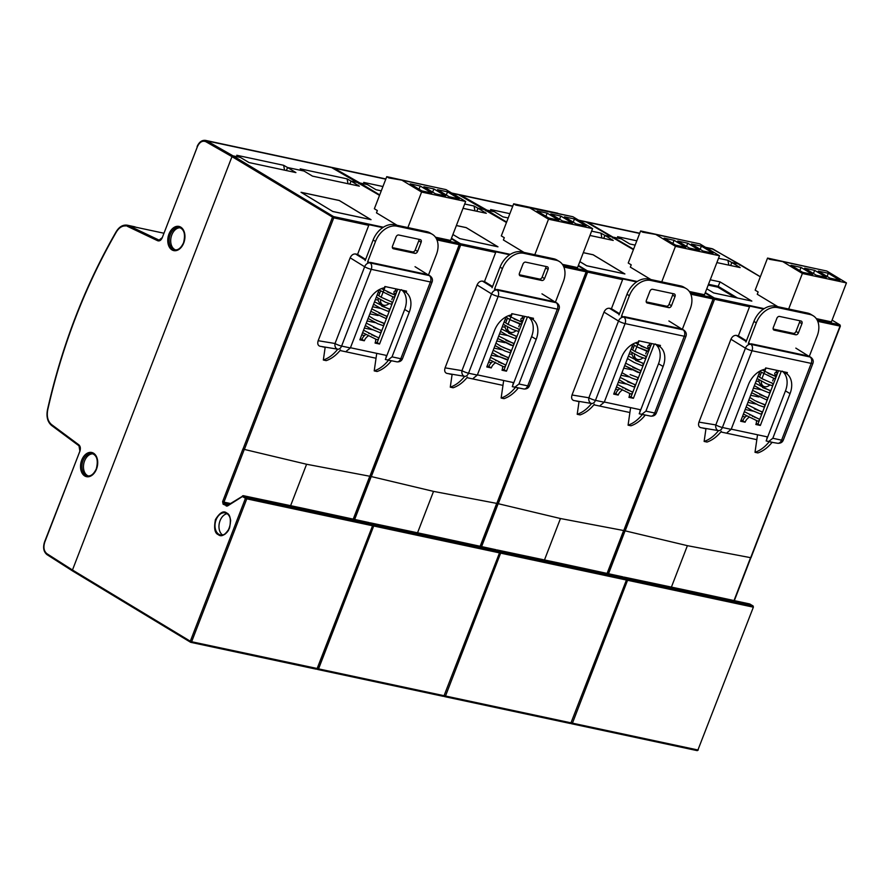<?xml version="1.0" encoding="UTF-8"?>
<svg xmlns="http://www.w3.org/2000/svg" width="891" height="891" viewBox="0 0 891 891"><rect width="100%" height="100%" fill="white"/><g stroke="black" fill="none" stroke-linecap="round" stroke-linejoin="round"><path stroke-width="1.34" d="M739.641 264.293A1.002 0.713 121.1 0 0 739.341 264.115L739.708 265.195M612.707 237.162A1.002 0.713 121.1 0 0 612.407 236.984L612.774 238.053L613.854 237.284L621.383 238.911L613.854 237.284A1.002 0.713 121.1 0 0 613.242 237.451M716.887 262.589L740.165 267.578L731.856 262.522L730.665 265.54M731.856 262.522L739.341 264.115L731.812 262.511L727.902 260.283L728.827 265.15M690.826 294.197L713.101 298.964L623.745 530.546L625.192 530.858L714.549 299.276L713.468 298.886M706.775 288.784L713.613 292.916L751.837 301.091L720.051 281.89L710.25 279.796M621.339 238.888L629.826 243.978L635.149 245.114M713.479 298.351A1.002 0.713 -58.9 0 1 714.304 297.984A1.002 0.679 -77.9 0 1 714.549 299.276L749.543 306.749L738.372 335.829L736.334 335.395C734.039 335.216 732.246 336.497 730.943 339.237L698.956 422.122L715.818 424.929A5.012 0.846 21.1 0 0 722.401 427.491A5.012 3.397 -77.9 0 1 718.458 430.609L700.716 427.658L718.458 430.609A5.012 3.653 -80.6 0 1 715.818 424.929L745.433 348.169A5.012 3.553 -58.3 0 1 750.823 344.327L748.563 342.935M698.956 422.122C698.076 425.052 698.667 426.9 700.716 427.658M817.76 321.339L840.035 326.106L750.679 557.688L687.395 545.671L625.192 530.858M749.543 306.749L749.632 306.081L763.554 309.054M746.424 340.83L738.372 335.829M782.732 371.58A20.07 14.356 -58.9 0 1 785.461 390.882L766.149 440.934L772.152 442.259M806.611 355.643L751.202 343.792M766.149 440.934L772.085 442.348M783.278 440.143C782.365 442.37 780.527 443.417 777.776 443.295A5.012 3.709 -80.6 0 1 777.654 443.261A5.012 3.397 -77.9 0 0 781.596 440.154A5.012 0.846 21.1 0 0 783.278 440.143L812.893 363.394A5.012 0.846 -158.9 0 1 811.211 363.394L781.596 440.154L772.82 438.272L790.05 393.622A20.192 14.456 121.1 0 0 786.92 373.875L787.366 372.572L765.692 367.927L765.135 369.219A20.192 14.456 121.1 0 0 748.395 384.723L731.166 429.373L722.401 427.491L752.015 350.742A5.012 3.397 -77.9 0 0 750.823 344.327L810.019 356.99A5.012 3.609 -58 0 1 810.877 357.336L809.306 356.355M727.268 432.491L731.166 429.373M772.82 438.272L768.833 441.379M782.131 371.101L786.92 373.875M708.2 285.098L717.856 287.158L734.93 297.483M737.548 298.04L718.179 286.334L717.856 287.158M720.051 281.89L718.179 286.334L708.523 284.274M730.62 265.529L731.812 262.511M727.902 260.283L718.547 258.29M636.809 240.815L617.563 236.694L621.395 238.899M508.215 217.972L502.892 216.836L494.405 211.746L486.931 210.142A1.002 0.713 121.1 0 0 486.308 210.309M589.953 235.458L613.231 240.436L604.922 235.38L603.742 238.398M604.922 235.38L612.407 236.984L604.878 235.369L600.968 233.141L601.893 238.008M563.892 267.055L586.167 271.822L496.81 503.404L498.258 503.716L587.615 272.134L586.534 271.744M579.841 261.653L586.679 265.785L624.903 273.949L593.116 254.748L583.315 252.654M586.545 271.209A1.002 0.713 -58.9 0 1 587.369 270.842A1.002 0.679 -77.9 0 1 587.615 272.134L622.609 279.618L611.438 308.687L609.399 308.253C607.105 308.086 605.312 309.355 604.009 312.095L572.022 394.991L588.884 397.787A5.012 0.846 21.1 0 0 595.466 400.36A5.012 3.397 -77.9 0 1 591.524 403.467L573.782 400.516L591.524 403.467A5.012 3.653 -80.6 0 1 588.884 397.787L618.51 321.038A5.012 3.553 -58.3 0 1 623.889 317.196L621.628 315.793M572.022 394.991C571.142 397.909 571.732 399.758 573.782 400.516M623.745 530.546L560.461 518.529L498.258 503.716M622.609 279.618L622.698 278.939L636.62 281.912M619.501 313.688L611.438 308.687M655.809 344.438A20.07 14.356 -58.9 0 1 658.527 363.751L639.215 413.792L645.218 415.117M679.677 328.501L624.268 316.65M639.215 413.792L650.842 416.153A5.012 3.709 -80.6 0 1 650.72 416.119A5.012 3.397 -77.9 0 0 654.662 413.012A5.012 0.846 21.1 0 0 656.344 413.001C655.431 415.228 653.604 416.275 650.842 416.153M656.344 413.001L685.959 336.252A5.012 0.846 -158.9 0 1 684.277 336.252L654.662 413.012L645.897 411.141L663.127 366.479A20.192 14.456 121.1 0 0 659.986 346.733L660.431 345.43L638.758 340.796L638.212 342.077A20.192 14.456 121.1 0 0 621.461 357.581L604.232 402.231L595.466 400.36L625.081 323.6A5.012 3.397 -77.9 0 0 623.889 317.196L683.085 329.848A5.012 3.609 -58 0 1 683.943 330.193L682.372 329.213M600.345 405.349L604.232 402.231M645.897 411.141L641.91 414.237M655.197 343.959L659.986 346.733M603.686 238.387L604.878 235.369M509.875 213.673L490.629 209.552L494.449 211.768L486.931 210.142L460.77 195.196A10.035 6.805 -77.9 0 0 459.411 194.672L458.676 194.572M485.851 210.911L486.931 210.142L506.634 222.059M600.968 233.141L591.613 231.148M646.231 301.871L666.412 306.192A2.495 1.782 121.1 0 0 669.085 304.276L672.627 295.11A2.495 1.782 121.1 0 0 672.783 293.596A2.495 1.782 121.1 0 1 672.627 295.11L669.085 304.276A2.495 1.782 121.1 0 1 666.412 306.192L646.231 301.871M634.114 357.614A7.473 5.346 -58.9 0 1 632.009 352.624A7.473 5.346 -58.9 0 0 634.114 357.614L636.497 359.062A7.473 5.346 -58.9 0 1 634.403 354.028A7.473 5.346 -58.9 0 0 636.497 359.062A7.473 5.346 -58.9 0 0 642.823 357.926A7.473 5.346 -58.9 0 1 636.497 359.062L634.114 357.614M632.621 350.052L634.437 345.318L632.621 350.052M614.044 393.243L615.804 393.622A7.473 5.346 -58.9 0 1 619.557 388.888A7.473 5.346 -58.9 0 0 615.804 393.622L618.187 395.058A7.473 5.346 -58.9 0 1 622.018 390.269A7.473 5.346 -58.9 0 0 618.187 395.058L613.71 394.1L633.067 343.926L613.71 394.1L618.187 395.058L614.044 393.243M622.675 387.797A7.473 5.346 -58.9 0 1 625.048 388.365L627.431 389.812A7.473 5.346 -58.9 0 1 628.188 390.414A7.473 5.346 -58.9 0 0 627.431 389.812A7.473 5.346 -58.9 0 0 625.549 389.244A7.473 5.346 -58.9 0 1 627.431 389.812L625.048 388.365A7.473 5.346 -58.9 0 0 622.675 387.797M629.224 396.484L631.028 396.874L632.276 393.633L631.028 396.874L633.412 398.31L628.935 397.353A7.473 5.346 -58.9 0 0 629.525 393.588A7.473 5.346 -58.9 0 1 628.935 397.353L633.412 398.31L629.224 396.484M632.643 392.697L635.027 386.516L632.643 392.697M635.383 385.591L637.767 379.41L635.383 385.591M638.123 378.497L640.518 372.293L638.123 378.497M640.852 371.402L643.257 365.176L640.852 371.402M643.592 364.319L645.997 358.071L643.592 364.319M646.331 357.213L648.737 350.976L646.331 357.213M649.082 350.096L650.163 347.278L649.082 350.096M650.564 346.265L651.611 343.536L650.564 346.265M619.022 314.913L626.986 294.286A19.936 14.267 -58.9 0 1 648.392 279.017L680.635 285.911A19.936 14.267 -58.9 0 1 683.865 287.18A19.936 14.267 -58.9 0 0 680.635 285.911L683.018 287.348A19.936 14.267 -58.9 0 1 686.248 288.628A19.936 14.267 -58.9 0 1 690.269 308.754L682.317 329.369L690.269 308.754A19.936 14.267 -58.9 0 0 686.248 288.628L683.865 287.18L686.248 288.628A19.936 14.267 -58.9 0 0 683.018 287.348L650.775 280.453L683.018 287.348L680.635 285.911L648.392 279.017L650.775 280.453A19.936 14.267 -58.9 0 0 629.369 295.723L621.406 316.35L629.369 295.723A19.936 14.267 -58.9 0 1 650.775 280.453L648.392 279.017A19.936 14.267 -58.9 0 0 626.986 294.286L629.369 295.723L626.986 294.286L619.022 314.913M652.602 289.285A2.495 1.782 121.1 0 0 649.929 291.19L646.387 300.356L649.929 291.19A2.495 1.782 121.1 0 1 652.602 289.285L674.097 293.874A2.495 1.782 -58.9 0 1 674.498 294.041A2.495 1.782 -58.9 0 1 675.01 296.558L671.469 305.724A2.495 1.782 -58.9 0 1 668.796 307.629L647.3 303.029A2.495 1.782 -58.9 0 1 646.888 302.873A2.495 1.782 -58.9 0 1 646.387 300.356A2.495 1.782 -58.9 0 0 646.888 302.873A2.495 1.782 -58.9 0 0 647.3 303.029L668.796 307.629L666.412 306.192L668.796 307.629A2.495 1.782 -58.9 0 0 671.469 305.724L669.085 304.276L671.469 305.724L675.01 296.558L672.627 295.11L675.01 296.558A2.495 1.782 -58.9 0 0 674.498 294.041A2.495 1.782 -58.9 0 0 674.097 293.874L652.602 289.285M645.741 353.805L646.743 351.199L645.741 353.805M647.646 348.871L648.18 347.479L647.646 348.871M649.004 345.34L649.851 343.158L649.004 345.34M654.328 344.115L633.412 398.31L654.328 344.115M639.103 340.863L634.993 351.511L633.289 350.486L634.993 351.511L639.103 340.863M604.321 402.019L640.763 409.804L604.321 402.019M630.605 407.632L628.077 425.174A39.872 27.031 -77.9 0 0 642.378 414.471A39.872 27.031 -77.9 0 1 628.077 425.174L630.951 425.787A39.872 27.031 -77.9 0 0 645.251 415.083A39.872 27.031 -77.9 0 1 630.951 425.787L628.077 425.174L630.605 407.632M639.738 412.444L640.295 409.704L639.738 412.444M594.375 404.202A39.872 27.031 102.1 0 1 580.074 414.905L577.212 414.293L579.05 401.496L577.212 414.293L580.074 414.905A39.872 27.031 102.1 0 0 594.375 404.202M591.501 403.59A39.872 27.031 102.1 0 1 577.212 414.293A39.872 27.031 102.1 0 0 591.501 403.59M615.592 389.211L618.198 389.812L615.592 389.211M649.45 345.441A1.247 1.203 70.7 0 1 649.416 347.757A1.247 1.203 70.7 0 1 647.802 346.543A1.247 1.203 70.7 0 1 649.45 345.441A1.247 1.203 70.7 0 1 649.416 347.757A1.247 1.203 70.7 0 1 647.802 346.543A1.247 1.203 70.7 0 1 649.45 345.441M773.165 329.013L793.346 333.334A2.495 1.782 121.1 0 0 796.019 331.419L799.55 322.252A2.495 1.782 121.1 0 0 799.717 320.738M769.757 385.057A7.473 5.346 -58.9 0 1 763.431 386.204L761.048 384.756A7.473 5.346 -58.9 0 1 758.943 379.766M759.544 377.183L761.371 372.46M740.978 420.385L742.738 420.752A7.473 5.346 -58.9 0 1 746.491 416.019M749.609 414.939A7.473 5.346 -58.9 0 1 751.971 415.507L754.354 416.943A7.473 5.346 -58.9 0 1 755.123 417.556M756.158 423.626L757.963 424.016L759.21 420.775M759.577 419.839L761.961 413.658M762.317 412.733L764.701 406.541M765.057 405.639L767.452 399.424M767.786 398.544L770.192 392.318M770.526 391.461L772.931 385.213M773.265 384.355L775.671 378.118M776.016 377.238L777.097 374.42M777.487 373.407L778.545 370.678M745.956 342.055L753.92 321.428A19.936 14.267 -58.9 0 1 775.326 306.159L807.569 313.053A19.936 14.267 -58.9 0 1 810.799 314.323L813.182 315.759A19.936 14.267 -58.9 0 1 817.203 335.896L809.251 356.511M774.223 330.171L795.719 334.771A2.495 1.782 -58.9 0 0 798.403 332.866L801.933 323.689A2.495 1.782 -58.9 0 0 801.432 321.183A2.495 1.782 -58.9 0 0 801.031 321.016L779.536 316.428A2.495 1.782 121.1 0 0 776.863 318.332L773.321 327.498A2.495 1.782 -58.9 0 0 773.822 330.015A2.495 1.782 -58.9 0 0 774.223 330.171L773.499 329.737M772.675 380.947L773.678 378.341M774.58 376.013L775.114 374.61M775.938 372.483L776.774 370.3M781.251 371.257L760.346 425.452L757.963 424.016M760.346 425.452L755.869 424.495A7.473 5.346 -58.9 0 0 756.459 420.73M742.738 420.752L745.121 422.2A7.473 5.346 -58.9 0 1 748.952 417.411M752.483 416.387A7.473 5.346 -58.9 0 1 754.354 416.943M745.121 422.2L740.644 421.243L760.001 371.068M766.026 368.005L761.928 378.653L760.223 377.628M763.431 386.204A7.473 5.346 -58.9 0 1 761.326 381.17M753.92 321.428L756.303 322.865A19.936 14.267 -58.9 0 1 777.709 307.595L809.952 314.49A19.936 14.267 -58.9 0 1 813.182 315.759M756.303 322.865L748.34 343.492M731.255 429.161L767.686 436.946M757.528 434.775L755.011 452.316A39.872 27.031 -77.9 0 0 769.312 441.613M766.672 439.575L767.229 436.846M721.309 431.344A39.872 27.031 102.1 0 1 707.008 442.047L704.135 441.435L705.973 428.638M755.011 452.316L757.873 452.929A39.872 27.031 -77.9 0 0 772.174 442.226M718.436 430.732A39.872 27.031 102.1 0 1 704.135 441.435M742.526 416.353L745.121 416.955M776.384 372.583A1.247 1.203 70.7 0 1 776.351 374.899A1.247 1.203 70.7 0 1 774.736 373.685A1.247 1.203 70.7 0 1 776.384 372.583M816.279 318.633L831.414 321.863L846.45 282.904L802.379 273.481L788.669 309.01M802.379 273.481L782.721 261.598L769.635 259.348L767.552 258.078L812.314 267.924M782.721 261.598L826.792 271.02L846.45 282.904M777.832 306.693L757.261 294.264L758.141 291.97L755.167 290.165L767.552 258.078M826.302 277.379L814.686 270.352L804.651 268.213L816.279 275.23L826.302 277.379M839.957 280.297L828.34 273.27L818.306 271.131L829.922 278.148L839.957 280.297M812.659 274.461L801.031 267.434L791.008 265.295L802.624 272.312L812.659 274.461M813.438 273.515L814.686 270.352M827.093 276.444L828.34 273.27M799.795 270.597L801.031 267.434M485.773 210.02A1.002 0.713 121.1 0 0 485.484 209.842L485.84 210.911M381.281 190.841L375.957 189.694L367.482 184.604L359.997 183.011A1.002 0.713 121.1 0 0 359.385 183.167M463.019 208.316L486.308 213.294L477.999 208.238L476.808 211.256M477.999 208.238L485.484 209.842L477.944 208.227L474.034 206.01L474.959 210.866M436.958 239.913L459.244 244.68L369.876 476.262L371.324 476.574L460.692 244.992L459.6 244.602M466.182 227.606L497.746 246.729L459.767 238.599L497.969 246.818L466.182 227.606L456.381 225.512L466.171 227.639L497.746 246.729L459.767 238.599L452.906 234.511M459.611 244.067A1.002 0.713 -58.9 0 1 460.447 243.711A1.002 0.679 -77.9 0 1 460.692 244.992L495.674 252.476L484.504 281.545L482.465 281.111C480.182 280.943 478.378 282.224 477.075 284.953L445.088 367.849L461.961 370.645A5.012 0.846 21.1 0 0 468.532 373.218A5.012 3.397 -77.9 0 1 464.59 376.325L446.848 373.385L464.59 376.325A5.012 3.653 -80.6 0 1 461.961 370.645L491.576 293.896A5.012 3.553 -58.3 0 1 496.955 290.054L494.694 288.651M445.088 367.849C444.208 370.767 444.798 372.616 446.848 373.385M496.81 503.404L433.527 491.387L371.324 476.574M495.674 252.476L495.764 251.797L509.685 254.781M492.567 286.546L484.504 281.545M528.875 317.296A20.07 14.356 -58.9 0 1 531.604 336.609L512.292 386.649L518.284 387.975M552.743 301.358L497.334 289.508M512.292 386.649L523.919 389.011A5.012 3.709 -80.6 0 1 523.785 388.988A5.012 3.397 -77.9 0 0 527.728 385.87A5.012 0.846 21.1 0 0 529.41 385.87C528.497 388.086 526.67 389.133 523.919 389.011M529.41 385.87L559.025 309.11A5.012 0.846 -158.9 0 1 557.343 309.121L527.728 385.87L518.963 383.999L536.193 339.348A20.192 14.456 121.1 0 0 533.052 319.591L533.497 318.287L511.824 313.654L511.278 314.935A20.192 14.456 121.1 0 0 494.538 330.438L477.309 375.089L468.532 373.218L498.147 296.458A5.012 3.397 -77.9 0 0 496.955 290.054L556.151 302.706A5.012 3.609 -58 0 1 557.009 303.051L555.449 302.071M473.411 378.207L477.309 375.089M518.963 383.999L514.976 387.095M528.263 316.817L533.052 319.591M476.763 211.256L477.944 208.227M382.941 186.531L363.695 182.41L367.515 184.626L359.997 183.011L333.835 168.054A10.035 6.805 -77.9 0 0 332.477 167.53L331.742 167.43M358.839 182.878A1.002 0.713 121.1 0 0 358.55 182.7L358.917 183.769L359.997 183.011L379.711 194.917M474.034 206.01L464.679 204.006M519.297 274.74L539.478 279.05A2.495 1.782 121.1 0 0 542.151 277.146L545.693 267.968A2.495 1.782 121.1 0 0 545.849 266.454A2.495 1.782 121.1 0 1 545.693 267.968L542.151 277.146A2.495 1.782 121.1 0 1 539.478 279.05L519.297 274.74M507.179 330.483A7.473 5.346 -58.9 0 1 505.074 325.482A7.473 5.346 -58.9 0 0 507.179 330.483L509.563 331.92A7.473 5.346 -58.9 0 1 507.469 326.886A7.473 5.346 -58.9 0 0 509.563 331.92A7.473 5.346 -58.9 0 0 515.889 330.784A7.473 5.346 -58.9 0 1 509.563 331.92L507.179 330.483M505.687 322.91L507.502 318.176L505.687 322.91M487.11 366.101L488.869 366.479A7.473 5.346 -58.9 0 1 492.623 361.746A7.473 5.346 -58.9 0 0 488.869 366.479L491.253 367.916A7.473 5.346 -58.9 0 1 495.095 363.127A7.473 5.346 -58.9 0 0 491.253 367.916L486.776 366.958L506.133 316.784L486.776 366.958L491.253 367.916L487.11 366.101M495.741 360.655A7.473 5.346 -58.9 0 1 498.114 361.223L500.497 362.67A7.473 5.346 -58.9 0 1 501.265 363.272A7.473 5.346 -58.9 0 0 500.497 362.67A7.473 5.346 -58.9 0 0 498.615 362.102A7.473 5.346 -58.9 0 1 500.497 362.67L498.114 361.223A7.473 5.346 -58.9 0 0 495.741 360.655M502.29 369.342L504.094 369.732L505.353 366.491L504.094 369.732L506.478 371.168L502.001 370.21A7.473 5.346 -58.9 0 0 502.602 366.446A7.473 5.346 -58.9 0 1 502.001 370.21L506.478 371.168L502.29 369.342M505.709 365.555L508.093 359.374L505.709 365.555M508.449 358.449L510.833 352.268L508.449 358.449M511.189 351.355L513.584 345.151L511.189 351.355M513.929 344.26L516.335 338.034L513.929 344.26M516.657 337.177L519.074 330.929L516.657 337.177M519.397 330.071L521.803 323.834L519.397 330.071M522.148 322.954L523.24 320.136L522.148 322.954M523.63 319.123L524.676 316.394L523.63 319.123M492.088 287.771L500.051 267.144A19.936 14.267 -58.9 0 1 521.458 251.875L553.701 258.769A19.936 14.267 -58.9 0 1 556.942 260.038A19.936 14.267 -58.9 0 0 553.701 258.769L556.084 260.205A19.936 14.267 -58.9 0 1 559.325 261.486A19.936 14.267 -58.9 0 1 563.335 281.612L555.383 302.227L563.335 281.612A19.936 14.267 -58.9 0 0 559.325 261.486L556.942 260.038L559.325 261.486A19.936 14.267 -58.9 0 0 556.084 260.205L523.841 253.311L556.084 260.205L553.701 258.769L521.458 251.875L523.841 253.311A19.936 14.267 -58.9 0 0 502.435 268.592L494.472 289.219L502.435 268.592A19.936 14.267 -58.9 0 1 523.841 253.311L521.458 251.875A19.936 14.267 -58.9 0 0 500.051 267.144L502.435 268.592L500.051 267.144L492.088 287.771M525.668 262.143A2.495 1.782 121.1 0 0 522.995 264.048L519.453 273.214L522.995 264.048A2.495 1.782 121.1 0 1 525.668 262.143L547.163 266.743A2.495 1.782 -58.9 0 1 547.575 266.899A2.495 1.782 -58.9 0 1 548.076 269.416L544.535 278.582A2.495 1.782 -58.9 0 1 541.862 280.487L520.366 275.898A2.495 1.782 -58.9 0 1 519.965 275.731A2.495 1.782 -58.9 0 1 519.453 273.214A2.495 1.782 -58.9 0 0 519.965 275.731A2.495 1.782 -58.9 0 0 520.366 275.898L541.862 280.487L539.478 279.05L541.862 280.487A2.495 1.782 -58.9 0 0 544.535 278.582L542.151 277.146L544.535 278.582L548.076 269.416L545.693 267.968L548.076 269.416A2.495 1.782 -58.9 0 0 547.575 266.899A2.495 1.782 -58.9 0 0 547.163 266.743L525.668 262.143M518.807 326.663L519.809 324.068L518.807 326.663M520.712 321.729L521.246 320.337L520.712 321.729M522.07 318.198L522.917 316.027L522.07 318.198M527.394 316.984L506.478 371.168L527.394 316.984M512.169 313.721L508.059 324.369L506.355 323.344L508.059 324.369L512.169 313.721M477.387 374.877L513.829 382.662L477.387 374.877M503.671 380.49L501.143 398.032A39.872 27.031 -77.9 0 0 515.443 387.329A39.872 27.031 -77.9 0 1 501.143 398.032L504.016 398.645A39.872 27.031 -77.9 0 0 518.317 387.941A39.872 27.031 -77.9 0 1 504.016 398.645L501.143 398.032L503.671 380.49M512.815 385.302L513.361 382.562L512.815 385.302M467.441 377.06A39.872 27.031 102.1 0 1 453.14 387.774L450.278 387.162L452.116 374.354L450.278 387.162L453.14 387.774A39.872 27.031 102.1 0 0 467.441 377.06M464.579 376.447A39.872 27.031 102.1 0 1 450.278 387.162A39.872 27.031 102.1 0 0 464.579 376.447M488.658 362.08L491.264 362.67L488.658 362.08M522.516 318.299A1.247 1.203 70.7 0 1 522.494 320.626A1.247 1.203 70.7 0 1 520.867 319.401A1.247 1.203 70.7 0 1 522.516 318.299A1.247 1.203 70.7 0 1 522.494 320.626A1.247 1.203 70.7 0 1 520.867 319.401A1.247 1.203 70.7 0 1 522.516 318.299M562.41 264.349L577.557 267.59L592.582 228.619L548.522 219.197L534.812 254.726L548.522 219.197L528.853 207.313L515.766 205.064L513.684 203.805L501.299 235.892L504.284 237.685L503.393 239.98L523.975 252.409L503.393 239.98L504.284 237.685L501.299 235.892L513.684 203.805L557.755 213.227L513.684 203.805L515.766 205.064L572.924 216.736L592.582 228.619L548.522 219.197L528.853 207.313L572.924 216.736L592.582 228.619L577.557 267.59L562.41 264.349M572.445 223.095L560.818 216.067L550.794 213.929L562.41 220.946L572.445 223.095L560.818 216.067L550.794 213.929L562.41 220.946L572.445 223.095M586.089 226.013L574.472 218.986L564.437 216.847L576.054 223.864L586.089 226.013L574.472 218.986L564.437 216.847L576.054 223.864L586.089 226.013M558.791 220.177L547.174 213.149L537.139 211.011L548.756 218.028L558.791 220.177L547.174 213.149L537.139 211.011L548.756 218.028L558.791 220.177M559.581 219.242L560.818 216.067L559.581 219.242M573.225 222.16L574.472 218.986L573.225 222.16M545.927 216.324L547.174 213.149L545.927 216.324M689.344 291.491L704.48 294.721L719.516 255.762L675.456 246.339L661.746 281.868M675.456 246.339L655.787 234.456L642.701 232.206L640.618 230.947L685.379 240.782M655.787 234.456L699.858 243.878L719.516 255.762M650.909 279.551L630.327 267.122L631.218 264.827L628.233 263.023L640.618 230.947M699.368 250.237L687.752 243.21L677.728 241.071L689.344 248.088L699.368 250.237M713.023 253.155L701.406 246.128L691.371 243.989L702.988 251.006L713.023 253.155M685.725 247.319L674.108 240.292L664.073 238.153L675.69 245.17L685.725 247.319M686.515 246.384L687.752 243.21M700.159 249.302L701.406 246.128M672.861 243.466L674.108 240.292M583.304 252.688L593.094 254.781L624.68 273.86L586.701 265.741L579.863 261.609M175.56 249.892A11.338 7.685 102.1 0 1 171.807 234.89A11.338 7.685 102.1 0 1 180.283 227.806M88.332 475.95A11.338 7.685 102.1 0 1 84.567 460.959A11.338 7.685 102.1 0 1 93.054 453.864M126.065 225.501L127.491 226.37L126.065 225.501A443.44 300.635 -77.9 0 0 125.798 225.924C122.145 225.701 118.982 227.728 116.331 232.039L116.186 231.693C84.912 285.978 62.014 345.318 47.49 409.704L47.746 409.771C62.27 345.485 85.124 286.245 116.331 232.039M127.491 226.37L157.64 240.726C159.5 241.327 161.026 240.358 162.207 237.819L197.334 146.792C199.562 142.048 202.402 140.344 205.832 141.691L231.983 156.638L233.063 155.869L240.592 157.473L233.063 155.869A1.002 0.713 121.1 0 0 231.983 156.638L72.472 570.006A1.002 0.713 121.1 0 0 72.839 571.086L72.472 570.006L46.867 553.679C43.882 551.139 43.191 547.308 44.762 542.162L44.851 541.951M162.285 237.596L159.088 240.08A4.01 2.718 102.1 0 1 158.676 239.935L128.883 225.735L163.699 233.175M135.733 227.194A15.047 10.202 -77.9 0 0 134.185 226.67L127.324 225.2C122.958 224.554 119.249 226.715 116.186 231.693L116.543 231.638M347.1 178.868L300.222 168.844L304.054 171.061L287.548 167.519L283.639 165.292L236.761 155.268L249.035 162.563L295.912 172.587L287.604 167.53L304.009 171.039L312.496 176.128L359.374 186.152L351.065 181.096L358.55 182.7L351.021 181.085L347.1 178.868L348.025 183.724M349.829 184.114L351.021 181.085M286.367 170.537L287.548 167.519M283.639 165.292L284.563 170.159M227.082 513.695A11.282 7.651 -77.9 0 0 220.066 520.678A11.282 7.651 -77.9 0 0 222.527 534.956M231.983 156.638L72.472 570.006L190.318 641.219L245.448 498.336L242.452 496.521L227.383 506.043L223.118 504.183L222.627 501.611L242.987 448.841L244.39 449.432L333.757 217.85L231.983 156.638M218.306 534.667C214.731 533.252 213.773 528.218 215.444 519.576C219.81 512.559 223.552 510.365 226.67 512.982C230.246 514.408 231.203 519.442 229.533 528.085C225.156 535.101 221.414 537.295 218.306 534.667M287.604 167.53L286.412 170.549M351.065 181.096L349.873 184.125M332.822 211.501L371.035 219.676L339.259 200.464L301.035 192.289L332.822 211.501L301.258 192.378L339.237 200.508M243.076 448.897L332.432 217.337A1.002 0.713 -58.9 0 1 333.512 216.569A1.002 0.679 -77.9 0 1 333.757 217.85L368.751 225.334L357.569 254.403L355.531 253.968C353.248 253.801 351.455 255.082 350.152 257.811L318.165 340.707L335.027 343.503A5.012 0.846 21.1 0 0 341.598 346.076A5.012 3.397 -77.9 0 1 337.667 349.183L319.925 346.243L337.667 349.183A5.012 3.653 -80.6 0 1 335.027 343.503L364.642 266.754A5.012 3.553 -58.3 0 1 370.032 262.912L367.76 261.509M318.165 340.707C317.285 343.625 317.864 345.474 319.925 346.243M369.876 476.262L306.593 464.256L244.39 449.432M368.751 225.334L368.829 224.655L382.751 227.639M365.633 259.415L357.569 254.403M401.941 290.154A20.07 14.356 -58.9 0 1 404.67 309.467L385.358 359.507L391.349 360.833M425.809 274.216L370.4 262.377M385.358 359.507L396.985 361.869A5.012 3.709 -80.6 0 1 396.851 361.846A5.012 3.397 -77.9 0 0 400.794 358.728A5.012 0.846 21.1 0 0 402.476 358.728C401.574 360.944 399.736 361.991 396.985 361.869M402.476 358.728L432.102 281.968A5.012 0.846 -158.9 0 1 430.42 281.979L400.794 358.728L392.029 356.857L409.259 312.206A20.192 14.456 121.1 0 0 406.118 292.448L406.563 291.145L384.901 286.512L384.344 287.793A20.192 14.456 121.1 0 0 367.604 303.296L350.375 347.947L341.598 346.076L371.224 269.316A5.012 3.397 -77.9 0 0 370.032 262.912L429.228 275.564A5.012 3.609 -58 0 1 430.075 275.909L428.515 274.929M346.476 351.076L350.375 347.947M392.029 356.857L388.042 359.964M401.329 289.675L406.118 292.448M392.363 247.598L412.544 251.908A2.495 1.782 121.1 0 0 415.217 250.003L418.759 240.837A2.495 1.782 121.1 0 0 418.915 239.311M388.955 303.642A7.473 5.346 -58.9 0 1 382.629 304.778L380.245 303.341A7.473 5.346 -58.9 0 1 378.152 298.34M378.753 295.767L380.58 291.034M360.176 338.959L361.935 339.337A7.473 5.346 -58.9 0 1 365.7 334.604M368.807 333.524A7.473 5.346 -58.9 0 1 371.179 334.092L373.563 335.528A7.473 5.346 -58.9 0 1 374.343 336.152M375.356 342.2L377.171 342.59L378.419 339.348M378.775 338.413L381.159 332.243M381.515 331.318L383.91 325.126M384.255 324.213L386.649 318.009M386.995 317.129L389.4 310.892M389.723 310.035L392.14 303.786M392.474 302.929L394.88 296.703M395.214 295.812L396.306 292.994M396.695 291.981L397.742 289.263M365.165 260.629L373.117 240.002A19.936 14.267 -58.9 0 1 394.524 224.732L426.767 231.627A19.936 14.267 -58.9 0 1 430.008 232.907L432.391 234.344A19.936 14.267 -58.9 0 1 436.412 254.47L428.448 275.085M393.432 248.756L414.928 253.345A2.495 1.782 -58.9 0 0 417.601 251.44L421.142 242.274A2.495 1.782 -58.9 0 0 420.641 239.757A2.495 1.782 -58.9 0 0 420.24 239.601L398.734 235.001A2.495 1.782 121.1 0 0 396.061 236.906L392.53 246.083A2.495 1.782 -58.9 0 0 393.031 248.589A2.495 1.782 -58.9 0 0 393.432 248.756L392.697 248.311M391.873 299.532L392.875 296.926M393.777 294.587L394.323 293.195M395.136 291.067L395.983 288.884M400.46 289.842L379.555 344.026L377.171 342.59M379.555 344.026L375.066 343.068A7.473 5.346 -58.9 0 0 375.668 339.304M361.935 339.337L364.319 340.774A7.473 5.346 -58.9 0 1 368.161 335.996M371.692 334.96A7.473 5.346 -58.9 0 1 373.563 335.528M364.319 340.774L359.841 339.816L379.21 289.642M385.235 286.579L381.125 297.226L379.432 296.202M382.629 304.778A7.473 5.346 -58.9 0 1 380.535 299.744M373.117 240.002L375.501 241.45A19.936 14.267 -58.9 0 1 396.907 226.18L429.15 233.074A19.936 14.267 -58.9 0 1 432.391 234.344M375.501 241.45L367.549 262.077M350.453 347.735L386.894 355.52M376.737 353.348L374.22 370.89A39.872 27.031 -77.9 0 0 388.521 360.187M385.881 358.16L386.427 355.431M340.507 349.918A39.872 27.031 102.1 0 1 326.206 360.632L323.344 360.02L325.182 347.212M374.22 370.89L377.082 371.502A39.872 27.031 -77.9 0 0 391.383 360.799M337.644 349.305A39.872 27.031 102.1 0 1 323.344 360.02M361.724 334.938L364.33 335.528M395.582 291.157A1.247 1.203 70.7 0 1 395.559 293.484A1.247 1.203 70.7 0 1 393.933 292.259A1.247 1.203 70.7 0 1 395.582 291.157M435.476 237.206L450.623 240.447L465.659 201.477L421.588 192.055L407.878 227.595M421.588 192.055L401.93 180.182L388.832 177.922L386.75 176.663L431.511 186.509M401.93 180.182L445.99 189.605L465.659 201.477M397.041 225.267L376.47 212.838L377.35 210.543L374.365 208.75L386.75 176.663M445.511 195.953L433.895 188.937L423.86 186.787L435.476 193.804L445.511 195.953M459.155 198.871L447.538 191.855L437.503 189.705L449.131 196.722L459.155 198.871M431.857 193.035L420.24 186.019L410.205 183.869L421.833 190.886L431.857 193.035M432.647 192.1L433.895 188.937M446.302 195.018L447.538 191.855M419.004 189.182L420.24 186.019M339.237 200.497L370.812 219.587L332.833 211.468M456.37 225.546L466.171 227.639M608.531 573.737L625.081 530.824M623.511 577.212A1.002 0.613 -122.3 0 1 623.778 577.201A1.002 0.679 -78.1 0 1 624.179 577.123L686.928 590.377A1.002 0.679 -78.1 0 0 686.772 590.365M626.496 579.35A1.002 0.713 -58.9 0 1 627.32 578.994L624.324 577.179A1.002 0.713 121.1 0 0 623.711 577.335M571.354 722.768L572.434 723.158L627.565 580.275L626.484 579.885M570.853 723.369L571.621 723.77A1.002 0.679 -77.9 0 1 571.476 723.715A1.002 0.713 -58.9 0 1 571.042 723.236M764.177 308.654L714.304 297.984L705.316 292.56M633.568 249.202L587.704 222.338A10.035 6.805 -77.9 0 0 586.345 221.814L585.61 221.714M687.395 545.671L671.413 587.091M690.358 593.551A1.002 0.679 102.2 0 0 690.124 592.27L627.32 578.994A1.002 0.679 101.9 0 1 627.565 580.275L753.051 607.105A1.002 0.679 -77.8 0 0 752.806 605.824L690.124 592.27L687.084 590.432L749.81 604.009A1.002 0.679 -77.8 0 0 749.665 603.953L686.939 590.377A1.002 0.679 -78.1 0 1 687.084 590.432L624.324 577.179A1.002 0.679 -78.1 0 0 624.179 577.123L623.433 577.257M697.92 749.988L572.434 723.158A1.002 0.679 -77.9 0 1 571.621 723.77L697.107 750.612A1.002 0.679 -77.9 0 0 697.92 749.988L753.385 607.105L697.92 749.988M571.777 723.782L696.962 750.545A1.002 0.679 -77.9 0 0 697.107 750.612L698.254 749.988M840.157 325.894L840.035 326.106A1.002 0.679 -77.9 0 0 839.79 324.814A1.002 0.713 -58.9 0 1 839.957 324.881L832.083 320.125L839.79 324.814L817.114 319.969M706.095 247.653L713.179 249.168L760.324 276.8M702.888 428.125L705.962 428.783M720.808 431.957L756.827 439.664M750.567 557.666L734.017 600.567M749.509 603.942A1.002 0.679 -77.8 0 1 749.665 603.953L752.973 605.891A1.002 0.713 121.1 0 1 753.173 606.905L752.973 605.891A1.002 0.713 121.1 0 0 752.806 605.824L749.81 604.009A1.002 0.713 -58.9 0 1 750.099 604.187M795.83 348.114L810.019 356.99A5.012 3.397 -77.9 0 1 811.211 363.394L752.015 350.742A5.012 0.846 -158.9 0 1 745.433 348.169L730.943 339.237M746.179 341.465L736.334 335.395M785.461 390.882L790.05 393.622M639.649 233.442L587.704 222.338A1.002 0.724 119.7 0 0 587.102 222.483M713.468 249.324A1.002 0.724 119.7 0 0 713.179 249.168A10.035 6.805 -77.9 0 0 711.831 248.645L705.505 247.297M481.597 546.595L498.158 503.693M496.577 550.07A1.002 0.613 -122.3 0 1 496.844 550.059A1.002 0.679 -78.1 0 1 497.245 549.981L560.005 563.235A1.002 0.679 -78.1 0 0 559.838 563.223M499.561 552.208A1.002 0.713 -58.9 0 1 500.386 551.852L497.39 550.037A1.002 0.713 121.1 0 0 496.777 550.192M444.42 695.626L445.5 696.016L500.631 553.133L499.55 552.743M444.253 696.394L444.687 696.639A1.002 0.679 -77.9 0 1 444.542 696.573A1.002 0.713 -58.9 0 1 444.119 696.105M637.243 281.511L587.369 270.842L578.393 265.418M560.461 518.529L544.479 559.949M563.435 566.409A1.002 0.679 102.2 0 0 563.19 565.128L500.386 551.852A1.002 0.679 101.9 0 1 500.631 553.133L626.117 579.963A1.002 0.679 -77.8 0 0 625.872 578.682L563.19 565.128L560.149 563.29L622.876 576.867A1.002 0.679 -77.8 0 0 622.731 576.811L560.005 563.235A1.002 0.679 -78.1 0 1 560.149 563.29L497.39 550.037A1.002 0.679 -78.1 0 0 497.245 549.981L496.499 550.115M570.986 722.846L445.5 696.016A1.002 0.679 -77.9 0 1 444.687 696.639L570.173 723.47A1.002 0.679 -77.9 0 0 570.986 722.846L626.451 579.963L570.986 722.846M444.854 696.639L570.028 723.403A1.002 0.679 -77.9 0 0 570.173 723.47L571.32 722.846M705.149 293.016L712.856 297.683L690.191 292.827M579.161 220.511L586.256 222.026L633.39 249.658L586.401 222.082A1.002 0.724 119.7 0 0 586.256 222.026A10.035 6.805 -77.9 0 0 584.897 221.503L578.571 220.155M575.954 400.983L579.027 401.641M593.874 404.815L629.904 412.522M623.644 530.524L607.083 573.425M622.575 576.8A1.002 0.679 -77.8 0 1 622.731 576.811L626.039 578.749A1.002 0.713 121.1 0 1 626.239 579.763L626.039 578.749A1.002 0.713 121.1 0 0 625.872 578.682L622.876 576.867A1.002 0.713 -58.9 0 1 623.165 577.045M712.856 297.683A1.002 0.713 -58.9 0 1 713.023 297.739L713.101 298.964A1.002 0.679 -77.9 0 0 712.856 297.683M668.896 320.972L683.085 329.848A5.012 3.397 -77.9 0 1 684.277 336.252L625.081 323.6A5.012 0.846 -158.9 0 1 618.51 321.038L604.009 312.095M713.223 298.752L624.079 530.535M619.256 314.334L609.399 308.253M658.527 363.751L663.127 366.479M512.715 206.3L460.77 195.196A1.002 0.724 119.7 0 0 460.179 195.341M586.534 222.182A1.002 0.724 119.7 0 0 586.401 222.082L584.897 221.503M801.933 323.689L799.55 322.252M798.403 332.866L796.019 331.419M795.719 334.771L793.346 333.334M807.569 313.053L809.952 314.49M775.326 306.159L777.709 307.595M354.663 519.453L371.224 476.551M369.642 522.939A1.002 0.613 -122.3 0 1 369.91 522.928A1.002 0.679 -78.1 0 1 370.311 522.839L433.071 536.092A1.002 0.679 -78.1 0 0 432.915 536.081M372.627 525.066A1.002 0.713 -58.9 0 1 373.463 524.71L370.456 522.894A1.002 0.713 121.1 0 0 369.843 523.062M317.486 668.484L318.566 668.874L373.708 525.991L372.616 525.601M316.984 669.096L317.764 669.497A1.002 0.679 -77.9 0 1 317.608 669.431A1.002 0.713 -58.9 0 1 317.185 668.963M510.309 254.369L460.447 243.711L451.459 238.276M433.527 491.387L417.545 532.807M436.501 539.267A1.002 0.679 102.2 0 0 436.256 537.986L373.463 524.71A1.002 0.679 101.9 0 1 373.708 525.991L499.183 552.821A1.002 0.679 -77.8 0 0 498.949 551.54L436.256 537.986L433.215 536.148L495.942 549.725A1.002 0.679 -77.8 0 0 495.797 549.669L433.071 536.092A1.002 0.679 -78.1 0 1 433.215 536.148L370.456 522.894A1.002 0.679 -78.1 0 0 370.311 522.839L369.565 522.972M444.052 695.704L318.566 668.874A1.002 0.679 -77.9 0 1 317.764 669.497L443.25 696.328A1.002 0.679 -77.9 0 0 444.052 695.704L499.528 552.821L444.052 695.704M317.92 669.497L443.094 696.272A1.002 0.679 -77.9 0 0 443.25 696.328L444.386 695.704M586.289 271.61L586.167 271.822A1.002 0.679 -77.9 0 0 585.933 270.541A1.002 0.713 -58.9 0 1 586.089 270.597L578.226 265.841L585.933 270.541L563.257 265.685M452.238 193.369L459.322 194.884L506.467 222.516M449.019 373.841L452.093 374.498M466.94 377.673L502.97 385.38M496.71 503.382L480.16 546.283M495.641 549.658A1.002 0.679 -77.8 0 1 495.797 549.669L499.105 551.607A1.002 0.713 121.1 0 1 499.305 552.62L499.105 551.607A1.002 0.713 121.1 0 0 498.949 551.54L495.942 549.725A1.002 0.713 -58.9 0 1 496.242 549.903M541.962 293.83L556.151 302.706A5.012 3.397 -77.9 0 1 557.343 309.121L498.147 296.458A5.012 0.846 -158.9 0 1 491.576 293.896L477.075 284.953M492.322 287.192L482.465 281.111M531.604 336.609L536.193 339.348M385.781 179.169L333.835 168.054A1.002 0.724 119.7 0 0 333.245 168.21M459.6 195.051A1.002 0.724 119.7 0 0 459.322 194.884A10.035 6.805 -77.9 0 0 457.963 194.361L451.637 193.013M170.259 234.556A11.371 7.707 -77.9 0 0 174.803 249.814C178.167 250.338 181.073 247.988 183.535 242.775C185.606 234.522 184.281 229.455 179.559 227.561A11.371 7.707 -77.9 0 0 170.259 234.556M168.967 234.043A12.374 8.387 102.1 0 1 180.75 227.138A12.374 8.387 102.1 0 1 183.746 242.976A12.374 8.387 102.1 0 1 171.963 249.892A12.374 8.387 102.1 0 1 168.967 234.043M83.03 460.614A11.371 7.707 -77.9 0 0 87.574 475.872C90.938 476.395 93.845 474.057 96.306 468.844C98.366 460.591 97.041 455.513 92.33 453.63A11.371 7.707 -77.9 0 0 83.03 460.614M81.727 460.112A12.374 8.387 102.1 0 1 93.51 453.196A12.374 8.387 102.1 0 1 96.518 469.045A12.374 8.387 102.1 0 1 84.734 475.95A12.374 8.387 102.1 0 1 81.727 460.112M72.527 570.886L47.223 554.748A1.002 0.713 -57.5 0 1 46.867 553.679M383.375 227.227L333.512 216.569L233.063 155.869L206.901 140.912A10.035 6.805 -77.9 0 0 205.543 140.388C201.912 139.965 199.105 142.037 197.111 146.581L197.334 146.792M197.446 146.581L162.207 237.819M332.666 167.909A1.002 0.724 119.7 0 0 332.388 167.742L206.901 140.912A1.002 0.724 119.7 0 0 205.832 141.691M159.456 240.102L158.676 239.935A1.002 0.724 115.5 0 0 157.64 240.726M127.324 225.2A15.047 10.202 -77.9 0 1 128.883 225.735A1.002 0.724 115.5 0 0 127.847 226.526M47.746 409.76L47.49 409.704C46.187 416.698 47.546 421.944 51.578 425.452A1.002 0.702 -53.4 0 1 51.455 424.495C47.802 421.276 46.555 416.375 47.746 409.771M78.853 445.645L51.778 425.542A1.002 0.702 -53.4 0 1 51.578 425.452L78.998 445.812A1.002 0.702 -53.4 0 1 78.876 444.854L51.455 424.495M79.199 445.901A1.002 0.702 -53.4 0 1 78.998 445.812L79.889 451.147C80.747 448.407 80.413 446.313 78.876 444.854M80.012 450.935L44.55 541.962C42.768 547.597 43.603 551.841 47.045 554.67L72.672 571.02L190.518 642.233A1.002 0.713 -58.9 0 1 190.318 641.219L191.632 641.732L246.774 498.849L245.448 498.336A1.002 0.713 -58.9 0 1 246.529 497.568L243.521 495.752A1.002 0.713 121.1 0 0 242.452 496.521A1.002 0.613 -122.3 0 1 242.976 495.786A1.002 0.679 -78.1 0 1 243.377 495.697L306.136 508.95A1.002 0.679 -78.1 0 0 305.981 508.939M379.533 195.374L332.388 167.742A10.035 6.805 -77.9 0 0 331.029 167.23L205.543 140.388M44.762 542.162L79.889 451.147M228.798 529.722A11.282 7.651 102.1 0 1 220.489 534.945A11.282 7.651 102.1 0 1 218.841 534.288A11.282 7.651 102.1 0 1 216.101 519.832A11.282 7.651 102.1 0 1 225.211 512.871A11.282 7.651 102.1 0 1 226.715 513.439M222.627 501.611L223.942 502.134L244.29 449.409M223.118 504.183A1.002 0.713 -58.9 0 1 224.187 503.415L223.942 502.134L230.479 503.515M226.281 506.099A1.002 0.713 -58.9 0 1 227.361 505.331L224.187 503.415L229.009 504.44M227.383 506.043A1.002 0.613 -122.3 0 1 227.907 505.308L227.506 505.386M190.986 642.355L316.171 669.13A1.002 0.679 -77.9 0 0 316.316 669.186L190.83 642.355A1.002 0.679 -77.9 0 1 190.685 642.3A1.002 0.713 -58.9 0 1 190.518 642.233L190.83 642.355A1.002 0.679 -77.9 0 0 191.632 641.732L317.463 668.562L372.594 525.679L317.118 668.562A1.002 0.679 -77.9 0 1 316.316 669.186L317.463 668.562M72.839 571.086L190.384 642.121M306.593 464.256L290.611 505.676M309.567 512.125A1.002 0.679 102.2 0 0 309.322 510.844L246.529 497.568A1.002 0.679 101.9 0 1 246.774 498.849L372.26 525.69A1.002 0.679 -77.8 0 0 372.015 524.398L309.322 510.844L306.281 509.006L369.019 522.583A1.002 0.679 -77.8 0 0 368.863 522.527L306.136 508.95A1.002 0.679 -78.1 0 1 306.281 509.006L243.521 495.752A1.002 0.679 -78.1 0 0 243.377 495.697L227.561 505.353M459.366 244.468L459.244 244.68A1.002 0.679 -77.9 0 0 458.999 243.399A1.002 0.713 -58.9 0 1 459.155 243.466L451.291 238.71L458.999 243.399L436.323 238.543M322.096 346.699L325.159 347.356M340.017 350.531L376.035 358.238M369.776 476.251L353.226 519.141M368.707 522.527A1.002 0.679 -77.8 0 1 368.863 522.527L372.171 524.465A1.002 0.713 121.1 0 1 372.382 525.478L372.171 524.465A1.002 0.713 121.1 0 0 372.015 524.398L369.019 522.583A1.002 0.713 -58.9 0 1 369.308 522.761M415.028 266.687L429.228 275.564A5.012 3.397 -77.9 0 1 430.42 281.979L371.224 269.316A5.012 0.846 -158.9 0 1 364.642 266.754L350.152 257.811M365.388 260.049L355.531 253.968M404.67 309.467L409.259 312.206M226.849 513.528A11.282 7.651 102.1 0 1 230.658 521.035M421.142 242.274L418.759 240.837M417.601 251.44L415.217 250.003M414.928 253.345L412.544 251.908M426.767 231.627L429.15 233.074M394.524 224.732L396.907 226.18M739.508 264.181L760.335 276.767M839.957 324.881L840.369 326.106L751.013 557.677M750.89 557.71L734.329 600.634M777.776 443.295L772.074 442.348M812.893 363.394C813.717 361.089 813.049 359.062 810.877 357.336M639.727 233.23L586.345 221.814M711.831 248.645L739.497 264.181M705.16 292.983L713.023 297.739M623.956 530.568L607.395 573.492M685.959 336.252C686.783 333.947 686.115 331.931 683.943 330.193M512.804 206.088L459.411 194.672M626.974 389.534L632.432 392.029L632.332 393.566L630.717 393.945L616.483 386.917L630.717 393.945L632.332 393.566L632.432 392.029L626.974 389.534M627.398 381.704L634.793 384.533L635.083 386.46L633.657 386.872L625.07 383.33L619.223 379.811L625.07 383.33L633.657 386.872L635.294 386.093L634.793 384.533L627.398 381.704M630.126 374.599L637.388 377.327L638.034 378.987L636.775 379.811L631.53 377.996L621.963 372.705L631.53 377.996L636.775 379.811L638.034 378.987L637.388 377.327L630.126 374.599M632.866 367.493L640.284 370.333L640.774 371.881L639.627 372.705L637.466 372.182L624.702 365.6L639.627 372.705L640.774 371.881L640.284 370.333L632.866 367.493M635.606 360.387L643.012 363.227L643.502 364.787L641.765 365.544L634.102 362.425L627.442 358.494L634.102 362.425L641.765 365.544L643.291 365.132L643.012 363.227L635.606 360.387M644.839 355.598L646.331 357.28L645.106 358.494L639.448 356.545L630.182 351.399L639.448 356.545L645.106 358.494L646.331 357.28L644.839 355.598M641.086 346.176L648.18 348.815L648.993 350.575L647.234 351.332L637.421 347.078L632.933 344.294L637.421 347.078L648.358 351.254L649.082 350.152L648.18 348.815L641.086 346.176M631.274 391.528L617.418 384.5L631.274 391.528M618.231 382.373L626.496 384.043L618.231 382.373M634.114 384.422L620.158 377.394L634.114 384.422M620.971 375.267L629.235 376.938L620.971 375.267M623.722 368.161L631.964 369.821L623.722 368.161M639.593 370.21L625.638 363.194L639.593 370.21M642.322 363.116L628.378 356.088L642.322 363.116M629.202 353.95L632.075 354.34L629.202 353.95M645.073 356.01L634.993 351.5L645.073 356.01M634.726 351.355L631.118 348.982L634.726 351.355M631.942 346.844L633.768 347.056L631.942 346.844M647.824 348.904L635.294 342.901L647.824 348.904M649.416 347.757L650.553 346.131L649.394 344.327L650.553 346.131L649.416 347.757M753.909 416.676L759.355 419.171L759.266 420.708L757.651 421.087L743.417 414.059M754.332 408.846L761.727 411.675L762.228 413.224L760.591 414.014L751.993 410.461L746.157 406.953M757.06 401.741L764.322 404.469L764.968 406.129L763.71 406.953L758.464 405.138L748.897 399.847M759.789 394.635L767.218 397.475L767.708 399.023L766.561 399.836L751.636 392.742M762.529 387.529L769.947 390.369L770.437 391.929L768.699 392.686L761.037 389.567L754.376 385.636M771.762 382.74L773.265 384.411L772.04 385.636L766.383 383.687L757.116 378.53M768.02 373.318L775.749 376.47L775.705 378.085L774.168 378.475L759.856 371.424M758.208 418.67L744.341 411.642M745.166 409.515L753.43 411.185M761.048 411.564L747.081 404.536M747.905 402.409L756.158 404.08M763.787 404.458L754.822 400.582L749.832 397.431M750.645 395.303L758.898 396.963M766.516 397.353L752.572 390.325M753.396 388.198L761.638 389.857M769.156 390.247L755.312 383.23M756.136 381.092L759.009 381.482M772.007 383.152L761.928 378.642M761.66 378.497L758.052 376.125M758.876 373.986L760.702 374.198M774.747 376.047L762.228 370.043M776.351 374.899L777.487 373.273L776.328 371.469M457.963 194.361L506.478 222.494M586.089 270.597L586.512 271.822L497.156 503.393M497.022 503.426L480.461 546.35M559.025 309.11C559.849 306.805 559.18 304.789 557.009 303.051M385.87 178.946L332.477 167.53M500.04 362.392L505.498 364.898L505.409 366.435L503.783 366.802L489.549 359.775L503.783 366.802L505.409 366.435L505.498 364.898L500.04 362.392M500.464 354.562L507.859 357.391L508.371 358.95L506.723 359.741L498.136 356.188L492.289 352.669L498.136 356.188L507.736 359.641L508.449 358.527L507.859 357.391L500.464 354.562M503.203 347.457L510.454 350.185L510.888 352.212L509.841 352.669L504.596 350.854L495.028 345.563L504.596 350.854L509.841 352.669L511.1 351.845L510.454 350.185L503.203 347.457M505.932 340.351L513.35 343.202L513.84 344.739L512.693 345.563L510.532 345.04L497.768 338.457L512.693 345.563L513.84 344.739L513.35 343.202L505.932 340.351M508.672 333.245L516.078 336.085L516.368 337.99L514.831 338.402L507.168 335.283L500.519 331.363L507.168 335.283L514.831 338.402L516.568 337.644L516.078 336.085L508.672 333.245M517.905 328.467L519.397 330.138L518.172 331.352L512.514 329.403L503.259 324.257L512.514 329.403L518.172 331.352L519.397 330.138L517.905 328.467M514.163 319.034L521.257 321.673L522.104 322.631L521.848 323.801L520.299 324.19L510.498 319.947L505.999 317.151L510.498 319.947L521.424 324.112L522.148 323.01L521.257 321.673L514.163 319.034M504.351 364.397L490.484 357.358L504.351 364.397M491.297 355.231L499.561 356.901L491.297 355.231M507.191 357.291L493.224 350.252L507.191 357.291M494.048 348.125L502.301 349.795L494.048 348.125M509.919 350.185L500.954 346.309L495.964 343.146L500.954 346.309L509.919 350.185M496.788 341.019L505.03 342.69L496.788 341.019M512.659 343.08L498.704 336.052L512.659 343.08M499.528 333.913L507.77 335.573M515.399 335.974L501.444 328.946L515.399 335.974M518.139 328.868L508.059 324.369M507.792 324.213L504.183 321.84M505.008 319.702L506.834 319.914L505.008 319.702M520.89 321.762L508.36 315.759L520.89 321.762M522.494 320.626L523.618 318.989L522.46 317.185L523.618 318.989L522.494 320.626M331.029 167.23L379.544 195.352M459.155 243.466L459.578 244.68L370.222 476.251M370.088 476.295L353.527 519.208M432.102 281.968C432.926 279.663 432.246 277.647 430.075 275.909M225.211 512.871L226.771 513.494C234.756 517.148 228.452 537.841 220.489 534.945M373.117 335.25L378.564 337.756L378.475 339.293L376.848 339.66L362.615 332.633M373.529 327.431L380.925 330.26L381.437 331.808L379.8 332.599L371.202 329.046L365.355 325.527M376.269 320.315L383.52 323.054L384.177 324.703L382.907 325.527L377.661 323.711L368.106 318.421M378.998 313.209L386.427 316.06L386.906 317.597L385.758 318.421L370.845 311.327M381.738 306.103L389.144 308.943L389.634 310.502L387.908 311.26L380.245 308.141L373.585 304.221M390.971 301.325L392.463 302.996L391.238 304.21L385.58 302.261L376.325 297.115M387.229 291.892L394.947 295.044L394.913 296.658L393.377 297.048L379.065 290.009M377.416 337.255L363.55 330.216M364.374 328.088L372.638 329.759M380.257 330.149L366.29 323.11M367.114 320.983L375.367 322.653M382.985 323.043L374.02 319.167L369.03 316.015M369.854 313.877L378.107 315.548M385.725 315.937L371.77 308.91M372.594 306.771L380.836 308.442M388.353 308.832L374.51 301.804M375.334 299.666L378.207 300.055M391.205 301.726L381.125 297.226M380.858 297.071L377.261 294.698M378.085 292.56L379.9 292.783M393.956 294.62L381.426 288.617M395.559 293.484L396.695 291.858L395.537 290.043M502.268 326.808L505.141 327.197"/></g></svg>
